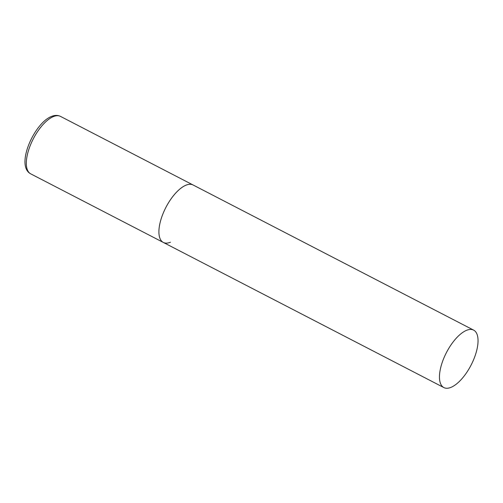 <?xml version="1.0" encoding="UTF-8"?>
<svg xmlns="http://www.w3.org/2000/svg" width="503" height="503" viewBox="0 0 503 503"><rect width="100%" height="100%" fill="white"/><g stroke="black" fill="none" stroke-linecap="round" stroke-linejoin="round"><path stroke-width="0.75" d="M170.448 242.232A32.349 13.833 -62.6 0 1 163.337 242.446A32.349 13.833 -62.6 0 1 162.809 214.177A32.349 13.833 -62.6 0 1 185.947 185.192A32.349 13.833 -62.6 0 1 193.064 184.978A32.349 13.833 117.4 0 0 160.539 220.968A32.349 13.833 117.4 0 0 163.337 242.446L30.746 173.862A32.349 13.833 -62.6 0 1 30.224 145.587A32.349 13.833 -62.6 0 1 53.362 116.602A32.349 13.833 -62.6 0 1 60.479 116.388C57.719 115.068 54.708 115.093 51.438 116.47C34.248 123.04 15.134 165.858 30.746 173.862M476.41 351.597A32.349 13.833 117.4 0 0 473.619 330.113A32.349 13.833 117.4 0 0 441.093 366.102A32.349 13.833 117.4 0 0 443.885 387.587A32.349 13.833 117.4 0 0 476.41 351.597M473.619 330.113L60.479 116.388M163.337 242.446L443.885 387.587"/></g></svg>
